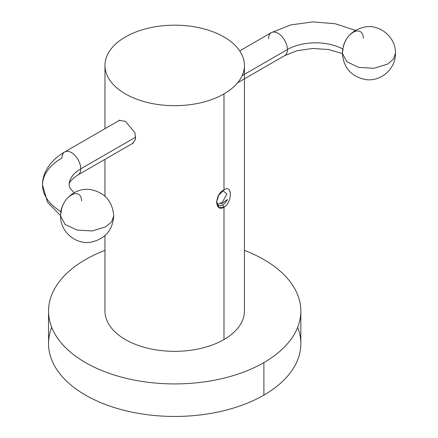 <?xml version="1.0" encoding="UTF-8"?>
<svg xmlns="http://www.w3.org/2000/svg" width="438" height="438" viewBox="0 0 438 438"><rect width="100%" height="100%" fill="white"/><g stroke="black" fill="none" stroke-linecap="round" stroke-linejoin="round"><path stroke-width="0.66" d="M85.487 259.586A126.155 72.834 180 0 1 104.972 250.383A126.155 72.834 0 0 0 85.487 259.586A126.155 72.834 0 0 0 48.536 311.084A126.155 72.834 0 0 0 126.412 378.377A126.155 72.834 0 0 0 263.895 362.587A126.155 72.834 180 0 1 85.487 362.587A126.155 72.834 180 0 1 85.487 259.586M244.409 250.383A126.155 72.834 180 0 1 263.895 362.587A126.155 72.834 0 0 0 300.846 311.084A126.155 72.834 0 0 0 244.409 250.383M300.846 311.084L300.846 343.616A126.155 72.834 180 0 1 263.895 395.12L263.895 362.587L263.895 395.12A126.155 72.834 180 0 1 126.412 410.904A126.155 72.834 180 0 1 48.536 343.616L48.536 311.084M297.665 327.35A126.155 72.834 180 0 1 263.895 395.12A126.155 72.834 180 0 1 113.623 407.351A126.155 72.834 180 0 1 51.722 327.35M244.409 65.432L244.409 311.084A69.719 40.252 180 0 1 223.988 339.549L223.988 207.267C232.463 202.433 232.43 183.714 223.988 189.917L223.988 93.891A69.719 40.252 0 0 0 244.409 65.432A69.719 40.252 0 0 0 201.37 28.246A69.719 40.252 0 0 0 125.394 36.967A69.719 40.252 180 0 1 223.988 36.967A69.719 40.252 180 0 1 223.988 93.891A69.719 40.252 180 0 1 125.394 93.891A69.719 40.252 180 0 1 125.394 36.967A69.719 40.252 0 0 0 104.972 65.432A69.719 40.252 0 0 0 148.011 102.618A69.719 40.252 0 0 0 223.988 93.891L223.988 189.917C214.434 194.133 214.472 212.846 223.988 207.267L223.988 339.549A69.719 40.252 180 0 1 148.011 348.276A69.719 40.252 180 0 1 104.972 311.084L104.972 235.595M222.92 190.623L226.9 193.979L222.597 201.836A6.915 3.991 -60 0 1 218.885 203.374L222.05 203.484L227.481 199.416A8.711 5.032 -60 0 1 222.843 204.803A8.711 5.032 -60 0 1 222.635 204.924L223.988 207.267C232.463 202.433 232.43 183.714 223.988 189.917L218.814 195.124L216.476 202.367L218.83 207.47L223.988 207.267L222.635 204.924A8.711 5.032 -60 0 1 218.83 205.603L216.503 201.765M131.537 144.02L132.544 143.565L135.561 139.202L134.92 132.643L125.394 121.304L119.158 120.373L118.484 120.888M135.775 137.083L80.773 168.838A13.282 7.665 -120 0 0 74.975 155.474A13.282 7.665 -120 0 0 64.742 151.915A13.282 7.665 -120 0 0 61.988 157.998A66.401 38.336 0 0 0 42.541 185.104A66.401 38.336 0 0 0 60.948 211.592A66.401 38.336 180 0 1 42.541 185.104C42.185 173.815 49.445 160.79 64.742 151.915A13.282 7.665 60 0 1 74.975 155.474A13.282 7.665 60 0 1 80.773 168.838L135.775 137.083M74.203 192.709L70.058 188.176L69.1 185.104C69.374 184.491 67.802 181.655 78.019 174.915A13.282 7.665 -120 0 0 80.773 168.838A39.842 23 0 0 0 69.1 185.104A39.842 23 180 0 1 80.773 168.838A13.282 7.665 60 0 1 78.019 174.915L133.442 142.919M81.572 200.905A14.41 8.322 120 0 0 71.383 195.019A14.41 8.322 120 0 0 61.189 212.671M113.716 215.896C112.681 230.284 105.043 239.049 90.803 242.203C75.456 244.842 60.083 231.379 60.597 215.896C60.17 200.779 74.548 187.546 89.905 189.479C104.583 192.255 112.522 201.058 113.716 215.896L111.695 221.765L105.936 226.736L92.336 230.935L76.995 230.059L65.07 224.415L60.597 215.896L65.07 224.415L76.995 230.059L92.336 230.935L105.936 226.736L111.695 221.765L113.716 215.89M242.105 75.692L287.394 49.549A13.282 7.665 60 0 1 284.64 55.626A13.282 7.665 -120 0 0 287.394 49.549L242.105 75.692M239.706 50.901L271.363 32.626A13.282 7.665 60 0 1 281.596 36.184A13.282 7.665 60 0 1 287.394 49.549A39.842 23 180 0 1 342.686 48.963A39.842 23 0 0 0 287.394 49.549A13.282 7.665 -120 0 0 281.596 36.184A13.282 7.665 -120 0 0 271.363 32.626A13.282 7.665 -120 0 0 268.609 38.703M363.31 38.243A14.41 8.322 120 0 0 353.121 32.357A14.41 8.322 120 0 0 342.932 50.009L342.341 53.233L346.814 61.753L358.733 67.403L374.079 68.273L387.679 64.074L393.433 59.103L395.459 53.228M387.679 64.074L374.079 68.273L358.733 67.403L346.814 61.753L342.341 53.233C343.534 68.071 351.473 76.874 366.146 79.65C381.503 81.583 395.886 68.35 395.459 53.233L393.433 59.103L387.679 64.074M104.972 196.197L104.972 159.355M104.972 128.69L104.972 65.432M119.935 120.05L64.742 151.915M60.597 215.671L47.507 202.214L42.541 185.104M237.593 82.787L284.64 55.626L297.068 50.704L312.535 48.481L328.478 49.505L342.341 53.545M355.437 30.337L335.234 23.751L312.792 21.9L290.668 24.928L271.363 32.626M342.341 53.233C343.376 38.845 351.013 30.08 365.254 26.926C380.6 24.287 395.968 37.75 395.459 53.233"/></g></svg>
